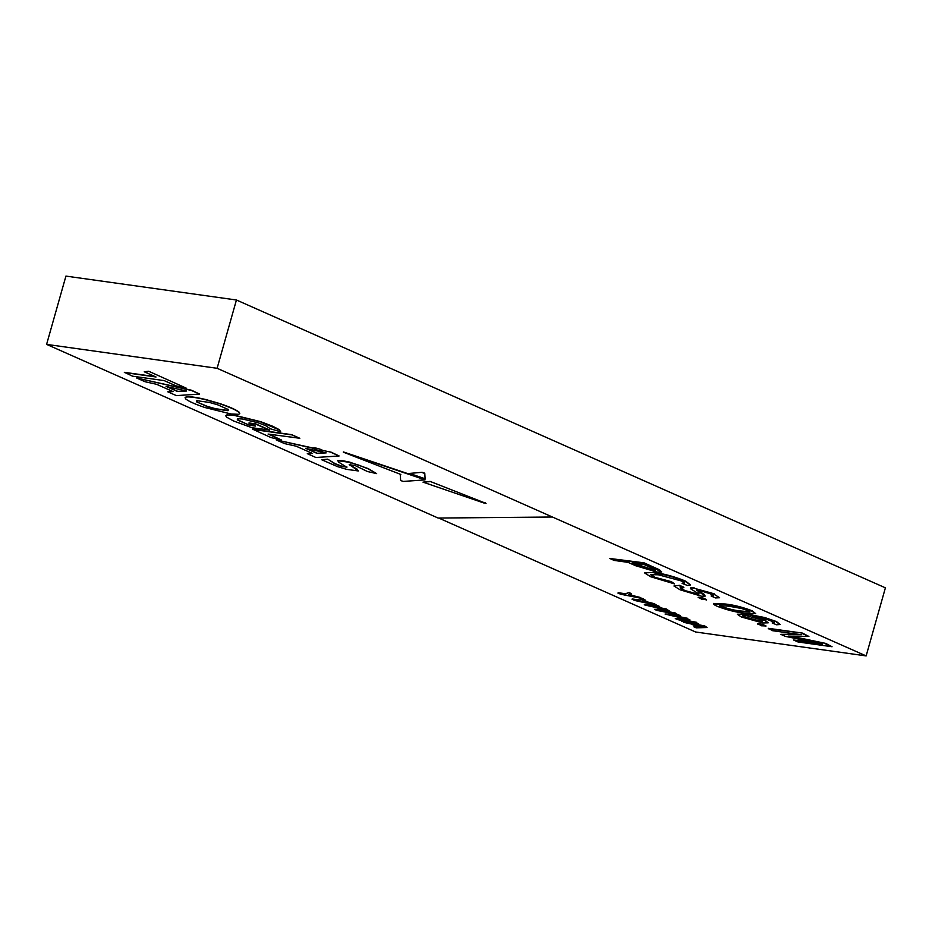 <?xml version="1.0" encoding="UTF-8"?>
<svg xmlns="http://www.w3.org/2000/svg" width="932" height="932" viewBox="0 0 932 932"><rect width="100%" height="100%" fill="white"/><g stroke="black" fill="none" stroke-linecap="round" stroke-linejoin="round"><path stroke-width="1.4" d="M322.227 450.133A4.776 0.664 15.8 0 0 321.505 449.772A4.776 0.664 15.8 0 0 316.519 448.199A4.776 0.664 15.8 0 0 313.49 447.989A4.776 0.664 15.8 0 0 313.56 448.152L313.502 448.385A4.776 0.664 -164.2 0 0 314.62 449.038A4.776 0.664 -164.2 0 0 319.594 450.61A4.776 0.664 -164.2 0 0 322.623 450.82A4.776 0.664 -164.2 0 0 322.157 450.354L331.081 452.148L322.157 450.354M249.24 425.19L237.264 419.901L237.613 418.759L242.448 419.004L258.397 422.872L265.713 425.668L270.35 428.79L280.683 431.796L279.25 429.92L260.587 421.893L234.445 415.451L226.802 415.113L225.73 415.765L226.523 417.093L233.583 420.996L252.211 427.8L269.558 429.99L255.846 423.909L248.984 422.953L255.403 426.052L249.24 425.19L237.322 419.68L237.683 418.526M280.683 431.796L279.32 429.687L272.831 426.308L260.645 421.66L234.503 415.229L226.872 414.891L225.777 415.66M254.622 425.703L249.31 424.957M430.118 481.413L486.05 503.408L430.118 481.413L423.012 482.147L484.034 503.047L485.456 502.814M357.282 469.518L358.319 470.951L349.267 464.52L350.315 464.101M346.96 466.99L341.124 465.977L335.031 463.612L327.691 459.161L321.738 459.779L337.442 466.583L346.588 469.355L358.319 470.951M352.937 466.967L349.197 464.742L354.964 465.476L367.488 471.534L376.645 473.619L368.187 468.598L349.593 462.109L342.021 460.559L337.64 460.792M357.352 469.285L352.995 466.734M313.56 448.152L276.221 439.904L284.61 443.62L296.108 446.183L312.535 453.476L307.304 453.686L315.89 457.495L339.108 455.958L331.023 452.37M339.108 455.958L331.081 452.148M312.069 453.267L307.304 453.686M239.78 413.528L239.058 412.095C236.052 409.742 229.668 406.9 219.882 403.591L206.205 399.642C196.314 397.277 189.65 396.345 186.202 396.834L185.107 397.615M46.6 344.386L438.133 518.052L552.408 517.015L217.109 368.291L46.6 344.386L65.927 276.093L236.437 299.999L885.4 587.836L866.143 655.907L552.408 517.015M281.313 439.927L268.09 434.067L299.824 438.273L291.634 434.65L252.607 429.174L270.979 437.574L281.313 439.927L268.929 434.184M425.062 479.84L343.337 452.171L400.224 474.225L400.643 480.551L403.335 481.425L424.969 479.898L424.619 479.293L343.395 451.938M422.08 472.303L409.521 473.421L425.085 478.757L424.782 473.188L422.08 472.303L409.521 473.421M155.248 376.645L124.422 372.322L132.542 376.178L164.218 380.617L175.927 385.813L186.26 388.166L148.724 371.262L144.274 371.775L156.028 376.994L124.364 372.544M172.548 391.382L167.783 391.813L176.381 395.622L199.588 394.073L191.503 390.496L136.713 378.019L145.101 381.747L156.599 384.31L173.014 391.591L167.783 391.813M199.588 394.073L191.573 390.263L136.713 378.019M438.704 518.041L695.633 632.001L866.143 655.907M217.109 368.291L236.437 299.999M205.028 407.552L231.148 413.994L238.697 414.309L239.757 413.645L238.988 412.317C235.994 409.964 229.598 407.133 219.812 403.812L206.147 399.863C196.244 397.498 189.58 396.566 186.144 397.067L185.072 397.719L185.852 399.047C188.881 401.424 195.277 404.255 205.028 407.552M196.873 400.69L196.419 401.785L207.37 406.643L215.49 408.938L227.99 410.697L228.445 409.591L217.505 404.744L209.385 402.438L196.873 400.69L196.419 401.785L207.428 406.41L215.548 408.717L228.06 410.464L228.503 409.369M228.06 410.464L228.445 409.591M196.932 400.457L196.489 401.564M313.502 448.385L276.221 439.904M316.81 453.29L326.153 452.894L305.591 448.315L316.81 453.29L325.303 452.707M306.756 448.572L316.88 453.068M299.755 438.506L291.634 434.65M291.576 434.871L252.537 429.396M349.267 464.52L350.257 464.334M376.645 473.619L368.117 468.831L358.622 465.08L349.523 462.33L337.652 460.676M337.768 460.501L338.689 462.167L346.89 467.27M346.89 467.223L341.065 466.198L334.972 463.833L327.691 459.161M327.621 459.383L321.738 459.779M400.224 474.225L400.83 474.505M430.06 481.646L423.012 482.147M425.085 478.757L424.782 473.188M424.724 473.421L422.01 472.536M269.499 430.223L255.776 424.142L248.926 423.175M237.322 419.68L237.613 418.759M186.26 388.166L148.724 371.262M148.666 371.484L144.274 371.775M177.301 391.405L186.633 391.021L166.082 386.43L177.301 391.405L185.783 390.834M167.247 386.698L177.36 391.184M614.118 560.412L609.761 558.478L643.861 563.266L661.673 571.968L657.037 572.085L635.682 565.736L628.11 562.38L614.118 560.412M632.047 562.928L639.503 566.237L652.54 570.128C655.324 570.524 656.116 570.302 654.928 569.452L644.292 564.641L632.047 562.928M655.546 570.081L654.928 569.452M609.761 558.478L643.989 562.812L659.611 569.836L661.673 571.968M633.737 563.161L652.68 569.673C655.452 570.069 656.245 569.848 655.056 568.998M682.084 583.409L684.496 583.013L681.339 580.951L658.388 574.799L650.478 574.648L654.113 577.094L671.448 581.685L674.558 583.91L650.594 576.722L644.594 572.924L654.136 572.399C664.819 573.961 675.316 576.873 685.614 581.137L690.53 584.935L687.478 585.482L682.084 583.409L684.426 582.745M654.113 577.094L671.448 581.685M650.653 574.45L654.241 576.64M654.008 572.854C664.691 574.415 675.176 577.327 685.486 581.591L685.614 581.137M685.486 581.591L690.53 584.935M644.594 572.924L654.136 572.399M671.32 582.139L674.558 583.91M683.855 590.282L696.868 594.255C699.012 594.5 699.443 594.232 698.173 593.439L691.183 589.187C689.797 588.127 690.728 587.801 693.991 588.197L714.063 594.267L719.644 597.727L715.461 597.936L711.104 596.002L713.702 595.863L710.301 593.789L698.662 590.177L696.763 590.247L705.209 596.072L701.458 596.212L680.115 589.816L673.952 585.995L679.544 585.343L683.902 587.277L680.115 587.859L683.855 590.282L696.996 593.801C699.14 594.045 699.571 593.777 698.301 592.985M673.952 585.995L679.544 585.343M704.336 594.989L705.209 596.072M696.891 589.793L704.464 594.534M711.104 596.002L713.586 595.583M714.063 594.267L719.644 597.727M693.991 588.197L714.192 593.812M691.311 588.733C689.925 587.673 690.868 587.335 694.119 587.743M691.183 589.187L690.717 587.894M698.872 594.185L698.173 593.439M680.325 587.673L683.983 589.828M679.416 585.797L683.773 587.731M713.994 603.342L713.761 603.959L724.84 604.425C733.356 605.322 742.42 607.594 752.019 611.241L755.712 613.652L744.645 613.209C736.129 612.301 727.065 610.029 717.489 606.394C714.658 605.159 713.446 604.297 713.865 603.796L724.968 603.971C733.484 604.868 742.548 607.14 752.159 610.786L755.712 613.652M728.812 606.184L719.539 605.614L721.415 606.942C728.568 609.446 734.987 610.949 740.695 611.45L749.98 611.998L748.047 610.67L741.604 608.514L728.812 606.184M719.749 605.427L721.554 606.487C728.696 608.992 735.115 610.495 740.823 610.996L749.887 611.742M776.379 622.04L780.131 624.498L776.566 624.778L772.162 622.96L774.224 622.809L772.185 621.376L767.805 619.733L752.765 616.506L764.764 620.467L768.166 622.832L762.83 622.972L741.394 616.996L737.294 614.235L746.963 614.491L764.589 617.986L776.507 621.586L780.131 624.498M746.276 615.598L742.501 615.726L745.029 617.415L758.73 621.19L762.388 621.155L759.731 619.431L746.276 615.598M772.162 622.96L774.352 622.355M756.935 617.159L764.892 620.013L768.166 622.832M737.294 614.235L747.091 614.037L764.718 617.532L776.507 621.586M742.711 615.539L745.157 616.961L758.858 620.735L762.294 620.887M793.598 640.016L822.455 644.07L785.35 636.358L780.795 634.342L801.45 634.75L772.593 630.708L768.364 628.319L802.475 633.096L808.894 636.463L788.262 636.09L825.682 643.395L832.055 646.738L797.955 641.95L793.598 640.016L815.43 642.614M780.795 634.342L797.652 634.214M825.554 643.849L832.055 646.738M790.93 636.148L825.682 643.395M768.236 628.774L802.475 633.096M802.336 633.55L808.894 636.463M620.199 594.138L618.149 592.717L625.372 593.731L629.251 592.472L631.698 594.068L628.413 594.966L643.313 598.717L620.199 594.138M640.61 598.029L643.185 599.171M628.541 594.511L640.738 597.563M618.021 593.171L625.244 594.185L629.251 592.472M629.123 592.927L631.698 594.068M644.268 604.821L657.433 605.485L659.681 606.487L648.008 605.753L666.531 609.516L669.153 610.681L657.922 610.145L677.832 614.538L656.885 610.413L654.497 609.353L665.774 609.808L644.268 604.821L655.324 604.915M654.497 609.353L662.943 609.237M677.832 614.538L675.583 613.536M661.79 610.413L675.712 613.081M669.153 610.681L666.531 609.516M651.421 605.975L666.66 609.062M659.681 606.487L657.433 605.485M665.075 614.048L678.228 614.712L680.477 615.714L668.815 614.98L689.948 619.908L678.717 619.372L698.639 623.764L677.692 619.64L675.292 618.58L686.569 619.034L665.075 614.048L675.735 614.118M675.292 618.58L683.739 618.464M698.639 623.764L696.379 622.762M682.585 619.64L696.507 622.308M689.948 619.908L687.327 618.743M672.228 615.19L687.455 618.289M680.477 615.714L678.228 614.712M683.762 622.331L707.097 627.516L696.181 627.842L693.862 626.817L697.357 626.77L690.763 623.846L683.762 622.331M699.687 625.78L693.385 624.417L698.662 626.758L703.893 626.688L699.687 625.78M681.455 621.306L704.767 625.966L707.097 627.516M693.862 626.817L696.355 626.327M695.645 624.906L701.645 626.723M702.076 599.427L698.243 597.214L702.612 597.831L706.572 599.591L702.076 599.427M698.115 597.668L702.612 597.831M702.483 598.286L706.444 600.045M761.502 625.791L757.669 623.578L762.038 624.184L765.999 625.943L761.502 625.791M757.541 624.032L762.038 624.184M761.91 624.638L765.871 626.397M632.082 599.416L639.305 600.429L643.348 599.241L645.771 600.313L642.474 601.198L657.258 605.404L634.261 600.383L632.211 598.961L639.434 599.975L642.637 599.031M657.258 605.404L654.672 604.262M642.602 600.744L654.8 603.808M645.771 600.313L643.348 599.241"/></g></svg>
